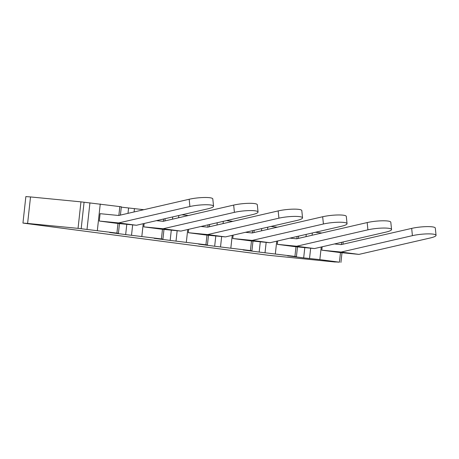 <?xml version="1.0" encoding="UTF-8"?>
<svg xmlns="http://www.w3.org/2000/svg" width="459" height="459" viewBox="0 0 459 459"><rect width="100%" height="100%" fill="white"/><g stroke="black" fill="none" stroke-linecap="round" stroke-linejoin="round"><path stroke-width="0.69" d="M335.277 261.928L339.43 262.187L319.848 259.622L303.669 257.895L304.799 247.625M306.004 236.655L306.251 234.383M297.489 246.908L296.422 256.598L287.65 255.801L303.669 257.895M277.334 227.182L270.902 226.448M296.422 256.598L259.169 252.071L260.293 241.795M120.419 215.093L121.331 206.791L80.956 201.857L30.518 196.94L27.609 223.435L22.95 223.074L268.326 255.267L335.265 262.032M295.091 246.678L277.288 244.343L296.646 246.236L367.911 229.827A14.814 2.547 174.2 0 1 388.561 228.289A14.814 2.547 174.2 0 1 391.55 229.494A14.814 2.547 174.2 0 1 385.715 232.156L314.449 248.566L295.091 246.678M277.661 240.964L277.288 244.343M321.839 233.006L315.408 232.271M430.215 237.986L358.949 254.389L339.591 252.502L321.788 250.172L341.152 252.06L412.411 235.656A14.814 2.547 174.2 0 1 433.061 234.113A14.814 2.547 174.2 0 1 436.05 235.324A14.814 2.547 174.2 0 1 430.215 237.986M436.05 235.324L435.31 228.066A14.814 2.547 174.2 0 0 432.326 226.855A14.814 2.547 174.2 0 0 411.677 228.393L412.411 235.656M391.55 229.494L390.81 222.236A14.814 2.547 174.2 0 0 387.821 221.031A14.814 2.547 174.2 0 0 367.177 222.569L296.686 238.8L289.927 238.141M225.444 236.913L296.709 220.504A14.814 2.547 174.2 0 0 302.544 217.841A14.814 2.547 174.2 0 0 299.555 216.637A14.814 2.547 174.2 0 0 278.911 218.174L207.646 234.583L225.444 236.913L206.085 235.025L188.288 232.696L207.646 234.583M314.449 248.566L296.646 246.236M322.161 246.787L321.788 250.172M334.427 243.964L341.186 244.624L411.677 228.393M341.152 252.06L358.949 254.389M252.989 241.084L251.922 250.769L243.15 249.971L259.169 252.071M251.922 250.769L214.669 246.248L215.793 235.972M208.484 235.26L207.422 244.945L198.644 244.148L214.669 246.248M207.422 244.945L170.163 240.418L171.293 230.143M163.983 229.431L162.922 239.122L154.144 238.324L170.163 240.418M162.922 239.122L125.663 234.595L126.793 224.319M119.483 223.608L118.422 233.292L109.644 232.495L125.663 234.595M118.422 233.292L78.047 228.358L80.956 201.857M27.609 223.435L78.047 228.358M261.498 230.825L261.75 228.553M232.833 221.353L226.402 220.618M269.949 242.736L341.209 226.333A14.814 2.547 174.2 0 0 347.05 223.671L346.31 216.413A14.814 2.547 174.2 0 0 343.321 215.202A14.814 2.547 174.2 0 0 322.671 216.746L323.411 224.003L252.146 240.407L232.788 238.519L250.585 240.849L269.949 242.736L252.146 240.407M347.05 223.671A14.814 2.547 174.2 0 0 344.061 222.46A14.814 2.547 174.2 0 0 323.411 224.003M245.427 232.311L252.18 232.971L322.671 216.746M233.161 235.14L232.788 238.519M216.998 225.002L217.25 222.73M200.927 226.488L207.68 227.148L278.171 210.916L278.911 218.174M302.544 217.841L301.81 210.583A14.814 2.547 174.2 0 0 298.82 209.379A14.814 2.547 174.2 0 0 278.171 210.916M189.171 199.263A14.814 2.547 174.2 0 1 209.815 197.726A14.814 2.547 174.2 0 1 212.804 198.931L213.544 206.194A14.814 2.547 174.2 0 1 207.709 208.856L136.443 225.26L117.085 223.372L99.282 221.043L100.091 213.682L118.68 215.495L189.171 199.263L189.906 206.521L118.64 222.931L136.443 225.26M188.655 229.311L188.288 232.696M188.333 215.529L181.902 214.795M172.498 219.172L172.745 216.9M161.585 229.196L143.782 226.866L163.146 228.754L234.406 212.351A14.814 2.547 174.2 0 1 255.055 210.807A14.814 2.547 174.2 0 1 258.044 212.018A14.814 2.547 174.2 0 1 252.209 214.68L180.944 231.089L161.585 229.196M144.155 223.487L143.782 226.866M258.044 212.018L257.31 204.76A14.814 2.547 174.2 0 0 254.32 203.549A14.814 2.547 174.2 0 0 233.671 205.093L163.18 221.318L156.421 220.659M213.544 206.194A14.814 2.547 174.2 0 0 210.555 204.984A14.814 2.547 174.2 0 0 189.906 206.521M143.833 209.7L121.291 207.141M30.518 196.94L25.859 196.578L22.95 223.074M118.64 222.931L99.282 221.043M180.944 231.089L163.146 228.754M84.072 202.264L81.163 228.766M127.998 213.349L128.572 208.093M341.611 242.312L341.364 244.584M340.48 252.588L339.43 262.187M276.731 241.176L275.348 253.798M267.832 227.153L267.58 229.425M266.163 242.369L265.032 252.645M297.111 236.483L296.858 238.76M295.98 246.764L294.93 256.363M321.237 247.005L319.848 259.622M312.332 232.983L312.08 235.255M310.663 248.193L309.532 258.469M367.177 222.569L367.911 229.827M252.611 230.659L252.358 232.931M251.48 240.935L250.425 250.534M232.231 235.352L230.848 247.975M223.326 221.33L223.08 223.602M221.657 236.546L220.532 246.816M208.105 224.835L207.858 227.107M206.98 235.111L205.925 244.71M187.731 229.523L186.343 242.145M178.826 215.501L178.58 217.773M177.157 230.716L176.026 240.992M163.605 219.006L163.358 221.278M162.475 229.282L161.425 238.881M143.231 223.699L141.842 236.322M233.671 205.093L234.406 212.351M119.833 206.556L118.852 215.455M117.974 223.458L116.925 233.057M89.935 202.838L87.026 229.339M100.251 203.991L97.342 230.493M134.435 208.667L134.08 211.949M132.657 224.893L131.526 235.163M343.171 241.95L342.925 244.222M341.989 252.737L340.928 262.422M298.671 236.127L298.425 238.399M254.171 230.298L253.925 232.57M209.671 224.474L209.419 226.746M165.171 218.645L164.919 220.917"/></g></svg>
